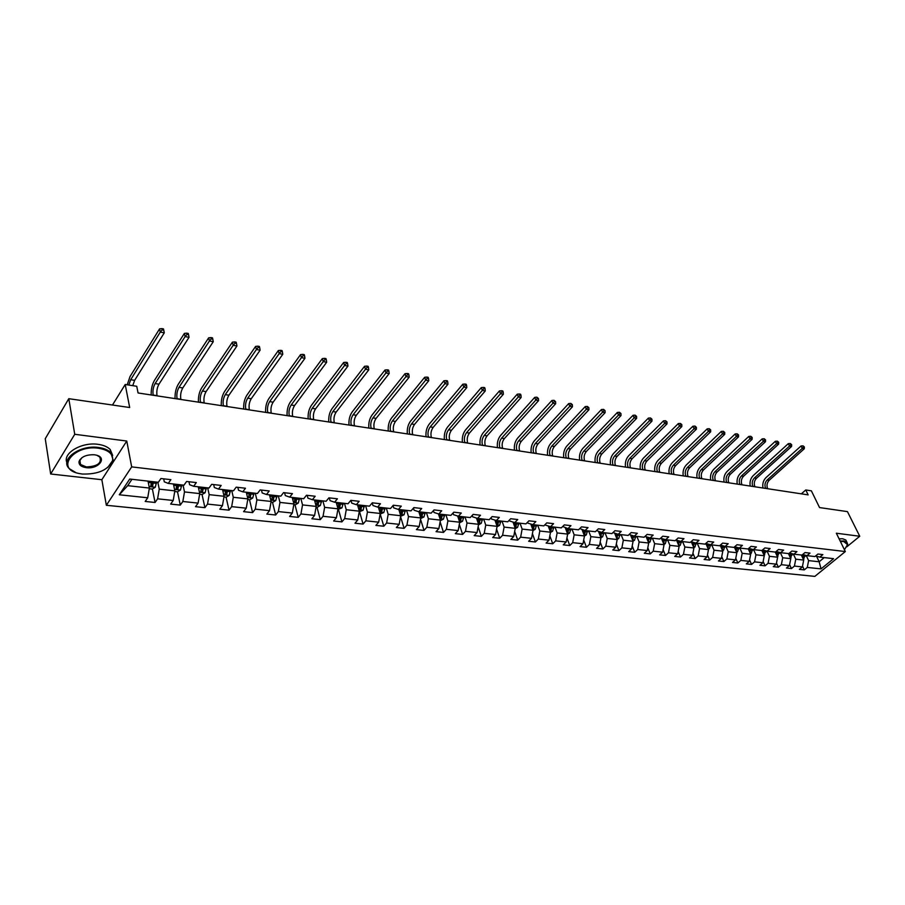 <?xml version="1.0" encoding="UTF-8"?>
<svg xmlns="http://www.w3.org/2000/svg" width="905" height="905" viewBox="0 0 905 905"><rect width="100%" height="100%" fill="white"/><g stroke="black" fill="none" stroke-linecap="round" stroke-linejoin="round"><path stroke-width="1.36" d="M106.349 505.284L814.828 576.383L845.327 551.552L131.678 466.878L106.349 505.284L101.846 479.707L126.768 441.04L74.742 434.287L50.669 473.994L101.846 479.707M50.669 473.994L45.25 438.721L68.791 398.686L129.687 407.522L125.207 384.489L112.48 405.021M846.854 546.79L859.75 536.258L847.442 511.619L819.545 507.569L811.378 490.838L805.767 489.967L801.332 493.847M74.742 434.287L68.791 398.686M815.575 555.987L819.817 557.107L822.849 554.607L817.939 554.041L814.896 556.552L806.966 555.659L809.998 553.125L805.009 552.548L801.966 555.093L793.9 554.177L796.943 551.62L791.852 551.043L788.821 553.6L780.608 552.672L783.651 550.104L778.481 549.505L775.449 552.084L767.101 551.145L769.431 556.303L777.621 557.197L775.268 552.073M819.817 557.107L833.573 558.668L821.05 568.883L807.283 567.435L804.296 569.89L802.52 566.1M163.681 478.836L164.291 481.833L168.273 483.406L170.875 479.661L160.932 478.519L158.341 482.286L129.72 479.05L119.279 494.775L147.719 497.784L145.207 501.449L155.06 502.479L157.594 498.825L173.206 500.476L170.649 504.096L180.276 505.092L182.844 501.494L198.105 503.101L195.514 506.676L204.926 507.66L207.528 504.096L222.449 505.669L219.825 509.198L229.033 510.16L231.669 506.642L246.251 508.191L243.603 511.664L252.608 512.603L255.267 509.142L269.532 510.646L266.851 514.085L275.663 515.002L278.355 511.574L292.315 513.056L289.6 516.45L298.22 517.343L300.935 513.961L314.601 515.409L311.874 518.757L320.302 519.64L323.04 516.291L336.411 517.705L333.662 521.02L341.92 521.88L344.681 518.576L357.769 519.968L354.998 523.237L363.086 524.074L365.869 520.816L378.686 522.174L375.892 525.409L383.81 526.224L386.616 523.011L399.173 524.334L396.356 527.536L404.116 528.339L406.933 525.16L419.241 526.45L416.402 529.617L424.015 530.398L426.843 527.253L438.902 528.531L436.052 531.654L443.507 532.423L446.357 529.323L458.168 530.568L455.306 533.656L462.613 534.414L465.487 531.337L477.059 532.559L474.186 535.613L481.347 536.36L484.232 533.317L495.578 534.516L492.693 537.536L499.718 538.26L502.603 535.262L513.746 536.439L510.839 539.414L517.728 540.138L520.635 537.163L531.552 538.317L528.644 541.269L535.398 541.971L538.317 539.029L549.03 540.161L546.111 543.079L552.74 543.769L555.659 540.862L566.179 541.971L563.249 544.855L569.754 545.534L572.684 542.661L583.001 543.747L580.06 546.609L586.451 547.265L589.393 544.425L599.517 545.489L596.576 548.317L602.843 548.973L605.784 546.156L615.728 547.208L612.775 550.002L618.93 550.647L621.882 547.853L631.645 548.883L628.692 551.654L634.733 552.288L637.697 549.527L647.279 550.534L644.315 553.283L650.254 553.894L653.218 551.168L662.641 552.163L659.666 554.867L665.503 555.478L668.467 552.774L677.721 553.747L674.745 556.439L680.481 557.028L683.445 554.358L692.54 555.319L689.565 557.978L695.198 558.555L698.162 555.908L707.099 556.858L704.124 559.482L709.656 560.059L712.631 557.435L721.409 558.362L718.434 560.976L723.864 561.541L726.851 558.939L735.482 559.856L732.496 562.435L737.847 562.989L740.822 560.41L749.306 561.315L746.32 563.872L751.58 564.415L754.566 561.869L762.904 562.752L759.917 565.286L765.087 565.817L768.074 563.295L776.275 564.154L773.289 566.666L778.379 567.197L781.354 564.697L789.42 565.546L786.445 568.035L791.445 568.555L794.42 566.077L802.362 566.915L799.375 569.381L804.296 569.89M168.273 483.406L183.975 485.182L186.6 481.471L196.317 482.58L193.681 486.279L209.021 488.021L211.68 484.345L221.171 485.442L218.501 489.096L233.501 490.793L236.194 487.162L245.47 488.236L242.766 491.834L257.427 493.497L260.154 489.922L269.226 490.963L266.489 494.515L280.833 496.144L283.582 492.614L292.451 493.632L289.69 497.139L303.718 498.734L306.49 495.25L315.178 496.245L312.395 499.707L326.117 501.268L328.911 497.829L337.407 498.802L334.59 502.218L348.029 503.746L350.846 500.352L359.161 501.302L356.332 504.685L369.466 506.167L372.317 502.818L380.451 503.746L377.6 507.083L390.474 508.542L393.336 505.228L401.3 506.144L398.426 509.447L411.028 510.873L413.913 507.592L421.719 508.497L418.823 511.755L431.165 513.146L434.072 509.911L441.708 510.793L438.801 514.006L450.894 515.375L453.812 512.185L461.301 513.044L458.383 516.223L470.227 517.57L473.157 514.402L480.498 515.25L477.557 518.395L489.175 519.708L492.116 516.585L499.311 517.411L496.359 520.522L507.75 521.812L510.703 518.723L517.751 519.538L514.798 522.604L525.963 523.871L528.927 520.816L535.839 521.608L532.864 524.651L543.815 525.884L546.79 522.875L553.577 523.656L550.591 526.653L561.326 527.875L564.313 524.889L570.965 525.647L567.978 528.622L578.51 529.81L581.508 526.857L588.035 527.615L585.037 530.556L595.366 531.721L598.375 528.803L604.778 529.538L601.768 532.445L611.916 533.588L614.925 530.703L621.203 531.427L618.194 534.301L628.149 535.432L631.17 532.57L637.335 533.283L634.315 536.122L644.1 537.231L647.12 534.403L653.172 535.104L650.152 537.921L659.745 539.007L662.777 536.201L668.716 536.891L665.695 539.674L675.119 540.738L678.15 537.966L683.988 538.645L680.956 541.405L690.221 542.446L693.253 539.708L698.988 540.364L695.956 543.102L705.052 544.131L708.083 541.416L713.717 542.061L710.685 544.765L719.622 545.772L722.654 543.091L728.197 543.724L725.154 546.405L733.944 547.389L736.975 544.731L742.417 545.364L739.385 548.011L748.016 548.984L751.048 546.349L756.399 546.971L753.356 549.595L761.84 550.545L764.883 547.944L770.144 548.543L767.101 551.145L762.576 549.923M125.207 384.489L136.734 386.277L138.069 392.974L808.154 494.877L805.767 489.967M801.321 555.014L803.697 560.071L795.767 559.2L793.357 554.03M801.773 555.975L802.622 556.077L802.678 554.516L806.966 555.659M802.362 566.915L803.697 560.071M794.42 566.077L795.767 559.2M788.402 553.555L790.766 558.645L782.712 557.763L780.325 552.593M789.522 553.012L793.9 554.177M789.42 565.546L790.766 558.645M781.354 564.697L782.712 557.763M776.162 551.484L780.608 552.672M776.275 564.154L777.621 557.197M768.074 563.295L769.431 556.303M761.886 550.512L764.261 555.727L755.924 554.81L753.582 549.618M762.904 562.752L764.261 555.727M754.566 561.869L755.924 554.81M748.231 548.792L750.675 554.233L742.191 553.306L739.86 548.068M748.752 548.34L753.356 549.595M749.306 561.315L750.675 554.233M740.822 560.41L742.191 553.306M734.351 547.073L736.851 552.717L728.231 551.767L725.912 546.484M734.702 546.733L739.385 548.011M735.482 559.856L736.851 552.717M726.851 558.939L728.231 551.767M720.21 545.251L722.79 551.168L714.022 550.195L711.715 544.878M720.391 545.093L725.154 546.405M721.409 558.362L722.79 551.168M712.631 557.435L714.022 550.195M705.832 543.43L708.491 549.595L699.565 548.611L697.269 543.249M705.832 543.419L710.685 544.765M707.099 556.858L708.491 549.595M698.162 555.908L699.565 548.611M691.307 541.801L693.931 547.989L684.859 546.993L682.574 541.586M691.024 541.722L695.956 543.102M692.54 555.319L693.931 547.989M683.445 554.358L684.859 546.993M676.521 540.161L679.123 546.36L669.881 545.342L667.619 539.889M675.933 539.991L680.956 541.405M677.721 553.747L679.123 546.36M668.467 552.774L669.881 545.342M661.487 538.486L664.055 544.697L654.643 543.667L652.392 538.17M660.582 538.226L665.695 539.674M662.641 552.163L664.055 544.697M653.218 551.168L654.643 543.667M650.152 537.921L644.982 536.394M646.17 536.778L648.704 543.011L639.122 541.959L636.894 536.416M647.279 550.534L648.704 543.011M637.697 549.527L639.122 541.959M634.315 536.122L629.133 534.504M630.581 535.059L633.081 541.292L623.33 540.217L621.113 534.629M631.645 548.883L633.081 541.292M621.882 547.853L623.33 540.217M618.194 534.301L612.99 532.559M614.71 533.294L617.176 539.538L607.232 538.452L605.038 532.819M615.728 547.208L617.176 539.538M605.784 546.156L607.232 538.452M601.768 532.445L596.542 530.579M598.544 531.506L600.965 537.762L590.852 536.642L588.669 530.964M599.517 545.489L600.965 537.762M589.393 544.425L590.852 536.642M585.037 530.556L579.788 528.554M582.085 529.685L584.46 535.941L586.259 534.946L587.526 530.828M571.994 529.074L574.155 534.81L584.46 535.941L583.001 543.747M572.684 542.661L574.155 534.81M567.978 528.622L562.706 526.484M565.308 527.83L567.65 534.086L557.141 532.932L555.003 527.151M566.179 541.971L567.65 534.086M555.659 540.862L557.141 532.932M549.991 530.783L551.032 530.24L550.591 526.653L545.591 525.16L545.308 524.38M548.215 525.941L550.512 532.208L539.799 531.02L537.694 525.194M549.03 540.161L550.512 532.208M538.317 539.029L539.799 531.02M532.864 524.651L527.898 523.147L527.57 522.208M530.794 524.018L533.045 530.285L522.128 529.086L520.036 523.203M531.552 538.317L533.045 530.285M520.635 537.163L522.128 529.086M514.798 522.604L509.866 521.099L509.481 520.002M513.033 522.072L515.239 528.328L504.108 527.095L502.049 521.167M513.746 536.439L515.239 528.328M502.603 535.262L504.108 527.095M496.359 520.522L491.46 519.006L491.03 517.739M494.933 520.081L497.083 526.325L485.736 525.081L483.711 519.085M495.578 534.516L497.083 526.325M484.232 533.317L485.736 525.081M477.557 518.395L472.704 516.868L472.218 515.42M476.483 518.056L478.575 524.289L467.003 523.011L465 516.97M477.059 532.559L478.575 524.289M465.487 531.337L467.003 523.011M458.383 516.223L453.563 514.696L453.02 513.044M457.647 515.997L459.695 522.208L447.885 520.907L445.916 514.809M458.168 530.568L459.695 522.208M446.357 529.323L447.885 520.907M438.801 514.006L434.027 512.479L433.438 510.612M438.45 513.893L440.43 520.092L428.382 518.769L426.447 512.615M438.902 528.531L440.43 520.092M426.843 527.253L428.382 518.769M406.583 510.363L408.483 516.574L420.78 517.932L418.857 511.755L414.094 510.216L413.449 508.124M419.241 526.45L420.78 517.932M406.933 525.16L408.483 516.574M398.426 509.447L393.743 507.897L393.042 505.567M398.834 509.492L400.723 515.714L388.177 514.334L386.299 508.067M399.173 524.334L400.723 515.714M386.616 523.011L388.177 514.334M377.6 507.083L372.973 505.544L372.204 502.942M378.392 507.173L380.247 513.463L367.43 512.06L365.609 505.725M378.686 522.174L380.247 513.463M365.869 520.816L367.43 512.06M356.332 504.685L351.751 503.135L350.97 500.363M357.532 504.82L359.342 511.167L346.253 509.73L344.466 503.338M357.769 519.968L359.342 511.167M344.681 518.576L346.253 509.73M334.59 502.218L330.076 500.669L329.318 497.874M336.219 502.411L337.995 508.814L324.635 507.343L322.881 500.895M336.411 517.705L337.995 508.814M323.04 516.291L324.635 507.343M312.395 499.707L307.938 498.157L307.191 495.329M314.454 499.945L316.184 506.415L302.53 504.911L300.833 498.406M314.601 515.409L316.184 506.415M300.935 513.961L302.53 504.911M289.69 497.139L285.313 495.578L284.577 492.727M292.225 497.433L293.91 503.961L279.962 502.422L278.299 495.861M292.315 513.056L293.91 503.961M278.355 511.574L279.962 502.422M266.489 494.515L262.178 492.954L261.466 490.069M269.498 494.865L271.138 501.461L256.884 499.888L255.267 493.248M269.532 510.646L271.138 501.461M255.267 509.142L256.884 499.888M242.766 491.834L238.524 490.261L237.845 487.354M246.273 492.23L247.868 498.893L233.286 497.286L231.737 490.589M246.251 508.191L247.868 498.893M231.669 506.642L233.286 497.286M218.501 489.096L214.338 487.512L213.682 484.582M222.54 489.548L224.078 496.279L209.168 494.639L207.664 487.863M222.449 505.669L224.078 496.279M207.528 504.096L209.168 494.639M193.681 486.279L189.597 484.707L188.964 481.743M198.263 486.8L199.745 493.598L184.496 491.924L183.048 485.08M198.105 503.101L199.745 493.598M182.844 501.494L184.496 491.924M173.421 483.994L174.846 490.861L159.246 489.141L157.855 482.229M173.206 500.476L174.846 490.861M157.594 498.825L159.246 489.141M148.024 481.121L149.382 488.055L127.696 485.668L119.279 494.775M147.719 497.784L149.382 488.055M126.768 441.04L131.678 466.878M859.75 536.258L836.344 533.215L845.327 551.552M131.938 479.299L127.696 485.668M816.525 556.236L819.161 561.767L824.229 557.604M806.174 555.444L808.618 560.614L819.161 561.767L821.05 568.883M807.283 567.435L808.618 560.614M155.06 502.479L152.402 488.983M151.554 484.707L151.305 483.44M180.276 505.092L177.516 491.811L180.48 490.012L181.747 484.933M176.633 487.569L176.498 486.935M204.926 507.66L202.053 494.526M229.033 510.16L226.058 497.15M252.608 512.603L249.52 499.73M275.663 515.002L272.484 502.252M298.22 517.343L294.962 504.719M320.302 519.64L316.954 507.128M341.92 521.88L338.493 509.492M363.086 524.074L359.579 511.811M383.81 526.224L380.224 514.074M404.116 528.339L400.564 516.619M424.015 530.398L420.542 519.266M443.507 532.423L440.113 521.834M462.613 534.414L459.31 524.334M481.347 536.36L478.123 526.755M499.718 538.26L496.574 529.12M517.728 540.138L514.673 531.405M535.398 541.971L532.423 533.645M552.74 543.769L549.833 535.828M569.754 545.534L566.926 537.943M586.451 547.265L583.702 540.025M602.843 548.973L600.162 542.038M618.93 550.647L616.328 544.018M634.733 552.288L632.199 545.941M650.254 553.894L647.799 547.83M665.503 555.478L663.105 549.674M680.481 557.028L678.15 551.473M695.198 558.555L692.936 553.238M709.656 560.059L707.461 554.957M723.864 561.541L721.738 556.654M737.847 562.989L735.776 558.306M751.58 564.415L749.578 559.923M765.087 565.817L763.141 561.519M778.379 567.197L776.49 563.068M791.445 568.555L789.613 564.596M149.268 488.723L152.278 489.062L155.287 487.229L156.554 482.082M148.262 482.342L148.363 481.155M151.486 481.505L150.75 486.37L152.662 485.951L153.454 481.731M152.515 481.63L152.662 485.951M128.804 385.044L130.682 379.727L160.264 332.09L159.574 328.866L130.048 376.525L127.198 384.795M132.752 385.654L134.63 380.349L164.291 332.814L160.264 332.09L162.165 329.906L163.771 330.201L163.488 328.911L161.882 328.617L162.165 329.906M161.882 328.617L159.574 328.866M164.291 332.814L163.771 330.201M98.464 448.235C73.486 444.446 55.024 468.948 78.871 473.462L82.253 474.039C98.294 474.446 108.419 469.899 112.639 460.385C113.283 454.016 108.566 449.966 98.464 448.235M75.794 472.557L69.346 468.7C59.334 459.604 79.866 444.536 98.588 447.489C104.03 448.224 108.102 449.932 110.783 452.636L113.102 459.932L107.706 467.534M94.358 454.774L95.806 455.023C107.876 457.353 98.588 469.469 86.246 467.67C81.099 466.856 78.69 464.808 79.029 461.527C81.212 456.765 86.326 454.514 94.358 454.774M81.97 457.636L79.516 461.075L80.568 464.514L86.371 466.935C97.48 466.403 101.948 463.122 99.788 457.059L96.937 455.328M66.902 462.591C62.4 453.235 81.755 441.81 98.034 444.332C103.464 445.079 107.525 446.798 110.218 449.502L112.695 455.475M844.444 549.765L847.51 544.618L843.698 541.484L840.394 541.495M840.157 541.02L843.799 540.975L846.899 542.208L847.702 544.199L847.125 546.235M839.082 538.803L842.713 538.769L845.813 540.002L846.605 541.62M173.647 485.08L173.737 484.028M174.733 491.528L177.482 491.822M176.792 484.379L176.056 489.175L177.934 488.757L178.715 484.594M177.765 484.48L177.934 488.757M153.205 395.27L153.16 395.055C152.56 390.881 153.205 387.057 155.106 383.573L185.118 336.592L184.394 333.391L154.45 380.405C152.097 384.478 151.011 389.331 151.192 394.965M157.074 395.858L157.029 395.643C156.418 391.48 157.063 387.657 158.975 384.184L189.043 337.305L185.118 336.592L186.984 334.431L188.557 334.714L188.263 333.436L186.69 333.153L186.984 334.431M186.69 333.153L184.394 333.391M189.043 337.305L188.557 334.714M199.632 494.254L202.12 494.526L205.096 492.739L206.374 487.716M198.467 487.761L198.546 486.833M201.521 487.173L200.786 491.924L202.63 491.506L203.41 487.388M202.437 487.275L202.63 491.506M177.12 398.913L177.075 398.686C176.441 394.557 177.086 390.779 179.009 387.34L209.417 340.993L208.659 337.825L178.319 384.195C175.943 388.222 174.857 393.019 175.061 398.596M180.898 399.478L180.853 399.263C180.219 395.146 180.864 391.367 182.787 387.94L213.263 341.694L209.417 340.993L211.261 338.855L212.799 339.137L212.494 337.87L210.956 337.588L211.261 338.855M210.956 337.588L208.659 337.825M213.263 341.694L212.799 339.137M223.965 496.924L226.216 497.173L229.18 495.408L230.458 490.442M222.732 490.397L222.8 489.582M225.707 489.91L224.972 494.616L226.77 494.187L227.551 490.114M226.555 490.001L226.77 494.187M200.525 402.465L200.469 402.25C199.813 398.166 200.446 394.422 202.403 391.028L233.173 345.303L232.393 342.158L201.679 387.906C199.281 391.876 198.195 396.628 198.421 402.148M204.225 403.03L204.179 402.815C203.512 398.732 204.145 394.999 206.102 391.605L236.94 345.981L233.173 345.303L235.006 343.187L236.499 343.459L236.194 342.203L234.689 341.92L235.006 343.187M234.689 341.92L232.393 342.158M236.94 345.981L236.499 343.459M247.755 499.537L249.78 499.764L252.721 498.01L254 493.112M246.454 492.976L246.511 492.263M249.361 492.58L248.615 497.241L250.391 496.811L251.16 492.784M250.153 492.671L250.391 496.811M223.433 405.949L223.377 405.734C222.687 401.684 223.331 397.985 225.3 394.625L256.42 349.511L255.617 346.4L224.553 391.548C222.121 395.462 221.035 400.157 221.295 405.632M227.053 406.503L227.008 406.288C226.307 402.239 226.951 398.551 228.92 395.202L260.108 350.178L256.42 349.511L258.23 347.418L259.701 347.678L259.373 346.445L257.902 346.174L258.23 347.418M257.902 346.174L255.617 346.4M260.108 350.178L259.701 347.678M271.025 502.094L272.824 502.286L275.754 500.567L277.032 495.714M269.656 495.499L269.713 494.888M272.495 495.205L271.749 499.809L273.491 499.379L274.26 495.397M273.231 495.284L273.491 499.379M245.866 409.365L245.809 409.151C245.097 405.135 245.73 401.469 247.71 398.166L279.17 353.629L278.344 350.54L246.952 395.1C244.497 398.969 243.411 403.619 243.694 409.037M249.407 409.897L249.361 409.694C248.637 405.678 249.271 402.024 251.262 398.72L282.767 354.285L279.17 353.629L280.946 351.559L282.394 351.819L282.055 350.586L280.618 350.326L280.946 351.559M280.618 350.326L278.344 350.54M282.767 354.285L282.394 351.819M293.797 504.594L295.381 504.764L298.288 503.056L299.578 498.259M295.132 497.761L294.385 502.32L296.093 501.89L296.851 497.954M295.822 497.841L296.093 501.89M267.823 412.703L267.778 412.499C267.032 408.517 267.665 404.886 269.667 401.616L301.433 357.667L300.573 354.602L268.887 398.585C266.409 402.408 265.312 407.001 265.629 412.363M271.308 413.234L271.251 413.019C270.505 409.049 271.138 405.429 273.14 402.171L304.951 358.301L301.433 357.667L303.186 355.608L304.6 355.869L304.261 354.647L302.847 354.387L303.186 355.608M302.847 354.387L300.573 354.602M304.951 358.301L304.6 355.869M316.083 507.038L317.463 507.185L320.347 505.499L321.637 500.759M317.293 500.261L316.535 504.786L318.209 504.357L318.979 500.454M317.927 500.341L318.209 504.357M289.351 415.972L289.295 415.768C288.525 411.82 289.148 408.234 291.172 405.01L323.221 361.615L322.35 358.584L290.369 402.001C287.869 405.779 286.783 410.327 287.111 415.633M292.756 416.492L292.7 416.289C291.93 412.352 292.553 408.766 294.577 405.542L326.671 362.238L323.221 361.615L324.963 359.579L326.343 359.839L325.992 358.618L324.612 358.369L324.963 359.579M324.612 358.369L322.35 358.584M326.671 362.238L326.343 359.839M337.882 509.425L341.943 507.897L343.233 503.203M338.979 502.716L338.221 507.196L339.861 506.766L340.619 502.909M339.556 502.784L339.861 506.766M310.426 419.185L310.37 418.981C309.578 415.067 310.2 411.515 312.248 408.325L344.567 365.473L343.662 362.475L311.411 405.35C308.899 409.083 307.813 413.574 308.164 418.834M313.764 419.694L313.707 419.479C312.915 415.587 313.537 412.035 315.585 408.845L347.939 366.084L344.567 365.473L346.287 363.471L347.633 363.719L347.271 362.509L345.925 362.272L346.287 363.471M345.925 362.272L343.662 362.475M347.939 366.084L347.633 363.719M359.24 511.778L363.086 510.239L364.376 505.59M360.201 505.126L359.455 509.549L361.061 509.119L361.819 505.307M360.744 505.182L361.061 509.119M331.083 422.33L331.026 422.115C330.212 418.246 330.834 414.728 332.893 411.571L365.462 369.263L364.545 366.287L332.045 408.619C329.499 412.307 328.413 416.764 328.786 421.979M334.364 422.827L334.296 422.612C333.481 418.755 334.103 415.237 336.162 412.092L368.776 369.862L365.462 369.263L367.159 367.272L368.482 367.521L368.12 366.321L366.797 366.084L367.159 367.272M366.797 366.084L364.545 366.287M368.776 369.862L368.482 367.521M380.134 514.063L383.799 512.524L385.077 507.931M381.005 507.467L380.247 511.857L381.831 511.427L382.577 507.648M381.491 507.524L381.831 511.427M351.332 425.407L351.276 425.203C350.439 421.357 351.061 417.884 353.131 414.762L385.937 372.973L384.998 370.021L352.26 411.832C349.703 415.474 348.617 419.886 349.013 425.056M354.545 425.893L354.489 425.689C353.651 421.854 354.262 418.382 356.332 415.271L389.173 373.561L385.937 372.973L387.612 371.005L388.912 371.242L388.539 370.055L387.238 369.817L387.612 371.005M387.238 369.817L384.998 370.021M389.173 373.561L388.912 371.242M400.61 516.314L404.083 514.775L405.361 510.228M401.368 509.775L400.61 514.119L402.159 513.689L402.917 509.956M401.82 509.832L402.159 513.689M371.186 428.427L371.129 428.223C370.269 424.411 370.892 420.972 372.962 417.884L405.994 376.604L405.033 373.675L372.079 414.988C369.512 418.585 368.426 422.952 368.833 428.065M374.331 428.902L374.274 428.699C373.414 424.898 374.025 421.459 376.107 418.382L409.173 377.181L405.994 376.604L407.657 374.659L408.924 374.885L408.54 373.72L407.273 373.482L407.657 374.659M407.273 373.482L405.033 373.675M409.173 377.181L408.924 374.885M420.678 518.52L423.959 516.97L425.237 512.479M421.323 512.038L420.565 516.336L422.092 515.907L422.839 512.207M421.73 512.083L422.092 515.907M390.655 431.38L390.587 431.187C389.716 427.409 390.327 424.004 392.419 420.949L425.644 380.168L424.683 377.261L391.514 418.076C388.924 421.628 387.849 425.95 388.279 431.018M393.732 431.855L393.675 431.651C392.793 427.884 393.404 424.479 395.508 421.436L428.766 380.734L425.644 380.168L427.296 378.233L428.54 378.46L428.144 377.306L426.9 377.08L427.296 378.233M426.9 377.08L424.683 377.261M428.766 380.734L428.54 378.46M440.328 520.669L443.439 519.131L444.717 514.685M440.871 514.244L440.113 518.508L441.617 518.079L442.364 514.413M441.244 514.289L441.617 518.079M409.739 434.287L409.682 434.095C408.789 430.35 409.388 426.968 411.492 423.959L444.921 383.652L443.925 380.779L410.576 421.097C407.974 424.626 406.899 428.891 407.341 433.925M412.771 434.751L412.703 434.547C411.809 430.814 412.42 427.443 414.524 424.434L447.964 384.206L444.921 383.652L446.538 381.752L447.76 381.967L447.364 380.813L446.142 380.598L446.538 381.752M446.142 380.598L443.925 380.779M447.964 384.206L447.76 381.967M459.593 522.785L462.523 521.246L463.801 516.834M460.045 516.416L459.276 520.635L460.758 520.205L461.505 516.574M460.374 516.45L460.758 520.205M428.461 437.138L428.404 436.934C427.488 433.235 428.099 429.886 430.214 426.9L463.801 387.08L462.806 384.218L429.275 424.072C426.662 427.556 425.576 431.787 426.051 436.764M431.436 437.59L431.368 437.387C430.452 433.687 431.063 430.35 433.178 427.375L466.799 387.623L463.801 387.08L465.408 385.191L466.607 385.406L466.211 384.263L465.012 384.048L465.408 385.191M465.012 384.048L462.806 384.218M466.799 387.623L466.607 385.406M478.474 524.855L481.245 523.316L482.523 518.961M478.032 522.671L479.526 522.287L480.261 518.701M479.118 518.576L479.526 522.287M478.836 518.542L477.987 522.536M446.832 439.932L446.765 439.74C445.848 436.052 446.448 432.748 448.575 429.796L482.331 390.428L481.313 387.6L447.624 426.99C444.989 430.429 443.914 434.615 444.4 439.559M449.751 440.373L449.683 440.181C448.756 436.504 449.355 433.201 451.482 430.26L485.261 390.96L482.331 390.428L483.915 388.562L485.091 388.777L484.684 387.645L483.508 387.431L483.915 388.562M483.508 387.431L481.313 387.6M485.261 390.96L485.091 388.777M497.003 526.789L499.594 525.352L500.872 521.031M496.574 524.821L497.92 524.334L498.655 520.782M497.512 520.647L497.92 524.334M497.252 520.624L496.426 524.402M464.865 442.669L464.797 442.477C463.858 438.835 464.446 435.554 466.584 432.635L500.499 393.72L499.458 390.915L465.623 429.841C462.975 433.246 461.901 437.398 462.398 442.296M467.715 443.111L467.647 442.907C466.709 439.264 467.308 435.995 469.435 433.088L503.372 394.241L500.499 393.72L502.071 391.865L503.214 392.08L502.807 390.96L501.653 390.745L502.071 391.865M501.653 390.745L499.458 390.915M503.372 394.241L503.214 392.08M515.171 528.69L517.592 527.344L518.87 523.067M514.73 526.868L515.963 526.337L516.698 522.819M515.545 522.694L515.963 526.337M515.318 522.66L514.526 526.314M482.557 445.362L482.489 445.17C481.528 441.55 482.127 438.303 484.266 435.418L518.316 396.956L517.275 394.161L483.293 432.647C480.634 436.018 479.56 440.135 480.08 444.989M485.352 445.792L485.295 445.599C484.333 441.979 484.922 438.744 487.071 435.859L521.133 397.465L518.316 396.956L519.866 395.112L520.997 395.315L520.579 394.207L519.447 394.003L519.866 395.112M519.447 394.003L517.275 394.161M521.133 397.465L520.997 395.315M532.988 530.545L535.251 529.301L536.529 525.07M532.525 528.848L533.667 528.305L534.391 524.821M533.237 524.696L533.667 528.305M533.045 524.674L532.31 528.158M499.922 447.998L499.854 447.817C498.881 444.231 499.47 441.007 501.619 438.156L535.794 400.123L534.742 397.352L500.635 435.407C497.965 438.744 496.902 442.817 497.422 447.624M502.671 448.416L502.603 448.235C501.63 444.649 502.218 441.436 504.368 438.586L538.566 400.621L535.794 400.123L537.344 398.302L538.452 398.505L536.914 397.193L537.344 398.302M536.914 397.193L534.742 397.352M538.566 400.621L538.452 398.505M550.478 532.366L552.582 531.212L553.849 527.027M551.032 530.24L551.756 526.789M550.432 526.608L549.72 530.059M516.97 450.6L516.902 450.407C515.918 446.844 516.506 443.654 518.656 440.837L552.955 403.223L551.892 400.485L517.66 438.111C514.99 441.414 513.916 445.441 514.459 450.215M519.674 451.007L519.606 450.814C518.622 447.262 519.198 444.084 521.359 441.255L555.67 403.721L552.955 403.223L554.482 401.424L555.568 401.628L554.052 400.327L554.482 401.424M554.052 400.327L551.892 400.485M555.67 403.721L555.568 401.628M567.627 534.165L569.573 533.102L570.84 528.95M567.118 532.672L568.069 532.129L568.793 528.712M567.627 528.52L568.069 532.129M567.503 528.475L566.824 531.891M533.712 453.145L533.645 452.952C532.649 449.423 533.226 446.267 535.387 443.473L569.788 406.277L568.713 403.551L534.38 440.769C531.699 444.027 530.635 448.032 531.19 452.76M536.36 453.541L536.292 453.36C535.296 449.83 535.884 446.674 538.045 443.891L572.458 406.764L569.788 406.277L571.304 404.49L572.367 404.682L570.874 403.404L571.304 404.49M570.874 403.404L568.713 403.551M572.458 406.764L572.367 404.682M583.917 534.527L584.788 533.995L585.512 530.602M584.336 530.353L584.788 533.995M584.245 530.319L583.601 533.69M550.149 455.645L550.082 455.453C549.075 451.957 549.652 448.823 551.824 446.063L586.327 409.275L585.23 406.571L550.794 443.382C548.113 446.606 547.05 450.566 547.615 455.26M552.763 456.041L552.684 455.849C551.677 452.353 552.254 449.231 554.426 446.47L588.94 409.75L586.327 409.275L587.82 407.499L588.861 407.691L587.379 406.424L587.82 407.499M587.379 406.424L585.23 406.571M588.94 409.75L588.861 407.691M600.943 537.683L602.64 536.756L603.907 532.683M600.422 536.337L601.927 532.457M600.75 532.151L601.214 535.817M600.682 532.129L600.072 535.455M566.304 458.1L566.236 457.919C565.206 454.446 565.783 451.335 567.955 448.597L602.549 412.216L601.452 409.535L566.926 445.939C564.234 449.129 563.17 453.054 563.747 457.715M568.86 458.484L568.793 458.303C567.774 454.83 568.351 451.731 570.523 449.004L605.128 412.68L602.549 412.216L604.031 410.463L605.06 410.644L603.59 409.388L604.031 410.463M603.59 409.388L601.452 409.535M605.128 412.68L605.06 410.644M617.12 539.403L618.726 538.543L619.982 534.504M616.61 538.113L618.036 534.255M616.859 533.916L617.323 537.604M616.825 533.905L616.248 537.197M582.164 460.509L582.096 460.328C581.067 456.878 581.644 453.801 583.816 451.097L618.488 415.101L617.38 412.442L582.775 448.461C580.071 451.618 579.019 455.509 579.607 460.125M584.687 460.894L584.607 460.713C583.578 457.274 584.155 454.197 586.327 451.493L621.011 415.553L618.488 415.101L619.959 413.359L620.966 413.54L619.506 412.295L619.959 413.359M619.506 412.295L617.38 412.442M621.011 415.553L620.966 413.54M633.002 541.1L634.507 540.285L635.774 536.292M632.505 539.844L633.862 535.998M632.686 535.658L632.516 537.717M632.674 535.647L632.12 538.905M597.753 462.885L597.685 462.704C596.644 459.288 597.21 456.233 599.393 453.552L634.145 417.94L633.025 415.293L598.341 450.928C595.637 454.061 594.585 457.919 595.185 462.489M600.23 463.258L600.162 463.077C599.11 459.661 599.687 456.618 601.87 453.937L636.622 418.382L634.145 417.94L635.593 416.21L636.588 416.391L635.14 415.157L635.593 416.21M635.14 415.157L633.025 415.293M636.622 418.382L636.588 416.391M648.602 542.762L650.016 542.005L651.272 538.045M648.116 541.552L649.405 537.706M648.229 537.366L647.72 540.579M613.081 465.215L613.002 465.034C611.95 461.641 612.515 458.62 614.71 455.962L649.519 420.723L648.387 418.099L613.647 453.36C610.932 456.459 609.88 460.283 610.49 464.819M615.513 465.577L615.434 465.408C614.382 462.014 614.948 458.993 617.131 456.346L651.951 421.164L649.519 420.723L650.955 419.015L651.928 419.185L650.503 417.963L650.955 419.015M650.503 417.963L648.387 418.099M651.951 421.164L651.928 419.185M663.931 544.403L665.254 543.69L666.51 539.765M663.444 543.226L664.677 539.391M663.523 539.063L663.026 542.231M628.138 467.5L628.059 467.319C626.995 463.96 627.561 460.962 629.756 458.337L664.621 423.461L663.489 420.859L628.681 455.758C625.966 458.824 624.914 462.602 625.536 467.104M630.525 467.862L630.446 467.693C629.382 464.322 629.948 461.335 632.143 458.711L667.019 423.891L664.621 423.461L666.046 421.764L666.996 421.934L665.582 420.723L666.046 421.764M665.582 420.723L663.489 420.859M667.019 423.891L666.996 421.934M678.976 546.009L680.221 545.353L681.476 541.462M678.501 544.855L679.678 541.043M678.535 540.726L678.071 543.848M642.935 469.752L642.867 469.582C641.792 466.233 642.358 463.269 644.541 460.656L679.463 426.142L678.32 423.563L643.466 458.1C640.751 461.143 639.699 464.887 640.333 469.356M645.288 470.114L645.208 469.933C644.134 466.595 644.699 463.632 646.894 461.03L681.816 426.572L679.463 426.142L680.877 424.468L681.816 424.637L680.413 423.438L680.877 424.468M680.413 423.438L678.32 423.563M681.816 426.572L681.816 424.637M693.773 547.593L694.927 546.982L696.171 543.124M693.287 546.473L694.407 542.672M693.298 542.355L692.857 545.444M657.494 471.969L657.415 471.788C656.34 468.473 656.894 465.532 659.089 462.953L694.045 428.789L692.902 426.232L658.003 460.407C655.277 463.417 654.236 467.138 654.869 471.573M659.802 472.32L659.722 472.139C658.648 468.835 659.202 465.894 661.397 463.315L696.364 429.208L694.045 428.789L695.447 427.126L696.375 427.296L694.983 426.097L695.447 427.126M694.983 426.097L692.902 426.232M696.364 429.208L696.375 427.296M708.298 549.154L709.384 548.577L710.629 544.742M707.823 548.045L708.887 544.267M707.789 543.962L707.382 547.016M671.804 474.141L671.725 473.971C670.639 470.679 671.193 467.761 673.388 465.204L708.389 431.391L707.224 428.846L672.302 462.681C669.564 465.656 668.524 469.344 669.18 473.745M674.067 474.492L673.999 474.31C672.901 471.03 673.456 468.111 675.662 465.566L710.663 431.798L708.389 431.391L709.769 429.728L710.674 429.898L709.305 428.721L709.769 429.728M709.305 428.721L707.224 428.846M710.663 431.798L710.674 429.898M722.586 550.681L723.581 550.149L724.826 546.315M722.111 549.595L723.129 545.839M722.043 545.545L721.647 548.554M685.877 476.279L685.798 476.109C684.7 472.84 685.255 469.944 687.449 467.421L722.473 433.936L721.319 431.414L686.352 464.91C683.626 467.862 682.585 471.516 683.241 475.883M688.105 476.618L688.026 476.449C686.929 473.191 687.483 470.295 689.678 467.772L724.713 434.343L722.473 433.936L723.853 432.296L724.747 432.466L723.378 431.289L723.853 432.296M723.378 431.289L721.319 431.414M724.713 434.343L724.747 432.466M736.613 552.186L737.552 551.699L738.797 547.853M736.15 551.122L737.111 547.389M736.059 547.106L735.686 550.07M699.712 478.394L699.633 478.213C698.536 474.978 699.079 472.105 701.284 469.593L736.331 436.448L735.165 433.948L700.176 467.116C697.45 470.034 696.409 473.654 697.076 477.987M701.907 478.722L701.839 478.553C700.73 475.317 701.273 472.444 703.479 469.944L738.537 436.844L736.331 436.448L737.688 434.83L738.571 434.988L737.224 433.823L737.688 434.83M737.224 433.823L735.165 433.948M738.537 436.844L738.571 434.988M750.415 553.668L751.286 553.215L752.519 549.358M749.951 552.616L750.867 548.916M749.826 548.634L749.476 551.564M713.332 480.465L713.253 480.295C712.144 477.071 712.688 474.22 714.893 471.743L749.962 438.914L748.786 436.425L713.774 469.276C711.047 472.161 710.018 475.759 710.685 480.057M715.493 480.793L715.414 480.623C714.305 477.41 714.848 474.559 717.043 472.082L752.123 439.31L749.962 438.914L751.308 437.307L752.168 437.466L750.833 436.312L751.308 437.307M750.833 436.312L748.786 436.425M752.123 439.31L752.168 437.466M763.99 555.127L766.015 550.851M763.515 554.086L764.397 550.41M763.368 550.138L763.039 553.034M726.726 482.501L726.647 482.331C725.527 479.13 726.07 476.313 728.276 473.847L763.356 441.346L762.18 438.88L727.156 471.403C724.419 474.265 723.4 477.829 724.079 482.094M728.853 482.818L728.774 482.648C727.654 479.458 728.197 476.641 730.403 474.186L765.483 441.731L763.356 441.346L764.691 439.751L765.54 439.898L764.216 438.755L764.691 439.751M764.216 438.755L762.18 438.88M765.483 441.731L765.54 439.898M777.327 556.564L779.296 552.322M776.863 555.534L777.7 551.892M776.694 551.62L776.377 554.471M739.905 484.503L739.826 484.333C738.706 481.166 739.249 478.36 741.444 475.928L776.535 443.733L775.359 441.278L740.324 473.496C737.586 476.335 736.568 479.865 737.247 484.096M741.998 484.82L741.919 484.65C740.799 481.483 741.331 478.688 743.537 476.256L778.628 444.106L776.535 443.733L777.859 442.149L778.696 442.296L777.384 441.165L777.859 442.149M777.384 441.165L775.359 441.278M778.628 444.106L778.696 442.296M790.45 557.978L792.35 553.758M789.986 556.948L790.778 553.34M789.793 553.079L789.488 555.896M752.881 486.471L752.802 486.313C751.67 483.157 752.202 480.374 754.408 477.964L789.511 446.086L788.323 443.642L753.288 475.544C750.55 478.36 749.521 481.867 750.222 486.076M754.94 486.788L754.861 486.619C753.729 483.474 754.261 480.702 756.467 478.293L791.57 446.459L789.511 446.086L790.812 444.513L791.637 444.66L790.337 443.541L790.812 444.513M790.337 443.541L788.323 443.642M791.57 446.459L791.637 444.66M803.369 559.358L805.201 555.184M802.882 558.351L803.651 554.776M802.622 556.077L802.396 557.299M765.641 488.417L765.562 488.248C764.431 485.125 764.963 482.365 767.168 479.978L802.26 448.394L801.072 445.973L766.037 477.58C763.3 480.363 762.282 483.847 762.983 488.01M767.666 488.723L767.587 488.564C766.456 485.442 766.988 482.682 769.193 480.295L804.285 448.756L802.26 448.394L803.561 446.832L804.375 446.98L803.086 445.871L803.561 446.832M803.086 445.871L801.072 445.973M804.285 448.756L804.375 446.98M149.099 486.596L155.208 487.275M153.341 483.01L156.452 483.361M148.273 482.444L151.373 482.784M130.682 379.727L134.63 380.349M174.552 489.413L180.4 490.058M178.613 485.849L181.645 486.2M173.692 485.295L176.69 485.634M153.16 395.055L157.029 395.643M155.106 383.573L158.975 384.184M199.428 492.162L205.028 492.784M203.308 488.632L206.272 488.972M198.546 488.1L201.43 488.417M177.075 398.686L180.853 399.263M179.009 387.34L182.787 387.94M223.75 494.854L229.101 495.454M227.449 491.347L230.356 491.675M222.834 490.827L225.617 491.144M200.469 402.25L204.179 402.815M202.403 391.028L206.102 391.605M247.529 497.49L252.653 498.055M251.07 494.006L253.909 494.322M246.579 493.497L249.271 493.802M223.377 405.734L227.008 406.288M225.3 394.625L228.92 395.202M270.799 500.069L275.686 500.612M274.17 496.607L276.941 496.924M269.814 496.121L272.405 496.404M245.809 409.151L249.361 409.694M247.71 398.166L251.262 398.72M293.548 502.58L298.22 503.101M296.772 499.153L299.487 499.458M292.541 498.678L295.053 498.96M267.778 412.499L271.251 413.019M269.667 401.616L273.14 402.171M315.822 505.047L320.28 505.544M318.888 501.642L321.547 501.936M314.782 501.178L317.202 501.449M289.295 415.768L292.7 416.289M291.172 405.01L294.577 405.542M337.622 507.467L341.875 507.931M340.54 504.074L343.142 504.368M336.558 503.633L338.889 503.893M310.37 418.981L313.707 419.479M312.248 408.325L315.585 408.845M358.957 509.82L363.018 510.273M361.74 506.461L364.296 506.743M357.871 506.031L360.122 506.28M331.026 422.115L334.296 422.612M332.893 411.571L336.162 412.092M379.851 512.14L383.731 512.569M382.51 508.802L384.998 509.074M378.743 508.372L380.926 508.621M351.276 425.203L354.489 425.689M353.131 414.762L356.332 415.271M400.327 514.402L404.015 514.809M402.838 511.087L405.293 511.359M399.196 510.68L401.288 510.906M371.129 428.223L374.274 428.699M372.962 417.884L376.107 418.382M420.373 516.619L423.891 517.015M422.771 513.327L425.169 513.599M419.219 512.931L421.255 513.158M390.587 431.187L393.675 431.651M392.419 420.949L395.508 421.436M440.022 518.803L443.36 519.165M442.296 515.522L444.649 515.793M438.846 515.137L440.803 515.364M409.682 434.095L412.703 434.547M411.492 423.959L414.524 424.434M459.276 520.929L462.455 521.28M461.437 517.683L463.733 517.943M458.077 517.298L459.978 517.513M428.404 436.934L431.368 437.387M430.214 426.9L433.178 427.375M478.145 523.022L481.177 523.35M480.193 519.787L482.456 520.047M476.935 519.425L478.768 519.628M446.765 439.74L449.683 440.181M448.575 429.796L451.482 430.26M496.653 525.07L499.526 525.386M498.598 521.857L500.804 522.106M495.431 521.506L497.196 521.699M464.797 442.477L467.647 442.907M466.584 432.635L469.435 433.088M514.798 527.083L517.524 527.377M516.631 523.893L518.814 524.131M513.554 523.543L515.262 523.735M482.489 445.17L485.295 445.599M484.266 435.418L487.071 435.859M532.604 529.052L535.183 529.335M534.335 525.884L536.473 526.122M531.337 525.545L532.988 525.726M499.854 447.817L502.603 448.235M501.619 438.156L504.368 438.586M550.059 530.986L552.514 531.258M551.699 527.841L553.792 528.068M548.792 527.513L550.376 527.683M516.902 450.407L519.606 450.814M518.656 440.837L521.359 441.255M567.197 532.875L569.505 533.135M568.736 529.753L570.795 529.991M565.908 529.436L567.435 529.606M533.645 452.952L536.292 453.36M535.387 443.473L538.045 443.891M584.008 534.742L586.191 534.979M585.456 531.631L587.469 531.869M582.707 531.326L584.189 531.495M550.082 455.453L552.684 455.849M551.824 446.063L554.426 446.47M600.501 536.563L602.572 536.801M601.87 533.486L603.85 533.701M599.201 533.181L600.626 533.339M566.236 457.919L568.793 458.303M567.955 448.597L570.523 449.004M616.712 538.362L618.658 538.577M617.991 535.296L619.936 535.511M615.389 535.002L616.758 535.16M582.096 460.328L584.607 460.713M583.816 451.097L586.327 451.493M632.618 540.115L634.45 540.319M633.817 537.072L635.717 537.287M631.283 536.789L632.606 536.937M597.685 462.704L600.162 463.077M599.393 453.552L601.87 453.937M632.505 537.751L633.149 539.369M648.229 541.846L649.96 542.038M649.36 538.826L651.227 539.041M646.894 538.554L648.172 538.69M613.002 465.034L615.434 465.408M614.71 455.962L617.131 456.346M648.059 539.538L648.693 541.1M663.58 543.543L665.186 543.724M664.621 540.545L666.465 540.749M662.222 540.274L663.456 540.409M628.059 467.319L630.446 467.693M629.756 458.337L632.143 458.711M663.342 541.281L663.965 542.796M678.648 545.217L680.153 545.387M679.621 542.231L681.431 542.434M677.279 541.971L678.479 542.106M642.867 469.582L645.208 469.933M644.541 460.656L646.894 461.03M678.354 543L678.965 544.459M693.456 546.858L694.859 547.016M694.35 543.894L696.137 544.086M692.087 543.634L693.23 543.769M657.415 471.788L659.722 472.139M659.089 462.953L661.397 463.315M693.106 544.686L693.705 546.1M708.004 548.464L709.316 548.611M708.841 545.523L710.583 545.715M706.624 545.274L707.733 545.398M671.725 473.971L673.999 474.31M673.388 465.204L675.662 465.566M707.597 546.349L708.185 547.706M722.303 550.048L723.525 550.183M723.072 547.118L724.792 547.31M720.923 546.88L721.986 547.005M685.798 476.109L688.026 476.449M687.449 467.421L689.678 467.772M721.839 547.966L722.416 549.29M736.365 551.609L737.485 551.733M737.066 548.702L738.751 548.883M734.973 548.464L735.991 548.577M699.633 478.213L701.839 478.553M701.284 469.593L703.479 469.944M735.844 549.561L736.421 550.851M750.177 553.136L751.218 553.249M750.822 550.24L752.474 550.432M748.774 550.014L749.77 550.127M713.253 480.295L715.414 480.623M714.893 471.743L717.043 472.082M749.612 551.134L750.177 552.378M763.763 554.641L764.725 554.742M764.34 551.767L765.981 551.948M762.361 551.541L763.311 551.654M726.647 482.331L728.774 482.648M728.276 473.847L730.403 474.186M763.153 552.672L763.707 553.883M777.124 556.123L777.995 556.213M777.644 553.26L779.25 553.441M775.721 553.046L776.637 553.147M739.826 484.333L741.919 484.65M741.444 475.928L743.537 476.256M776.467 554.188L777.01 555.353M790.269 557.571L791.061 557.661M790.732 554.731L792.305 554.912M788.855 554.527L789.737 554.629M752.802 486.313L754.861 486.619M754.408 477.964L756.467 478.293M789.567 555.67L790.088 556.813M803.199 559.007L803.912 559.086M803.606 556.179L805.156 556.36M765.562 488.248L767.587 488.564M767.168 479.978L769.193 480.295M802.441 557.141L802.961 558.249M110.218 449.502L110.783 452.636M80.568 464.514L79.776 459.819M845.813 540.002L846.899 542.208"/></g></svg>
